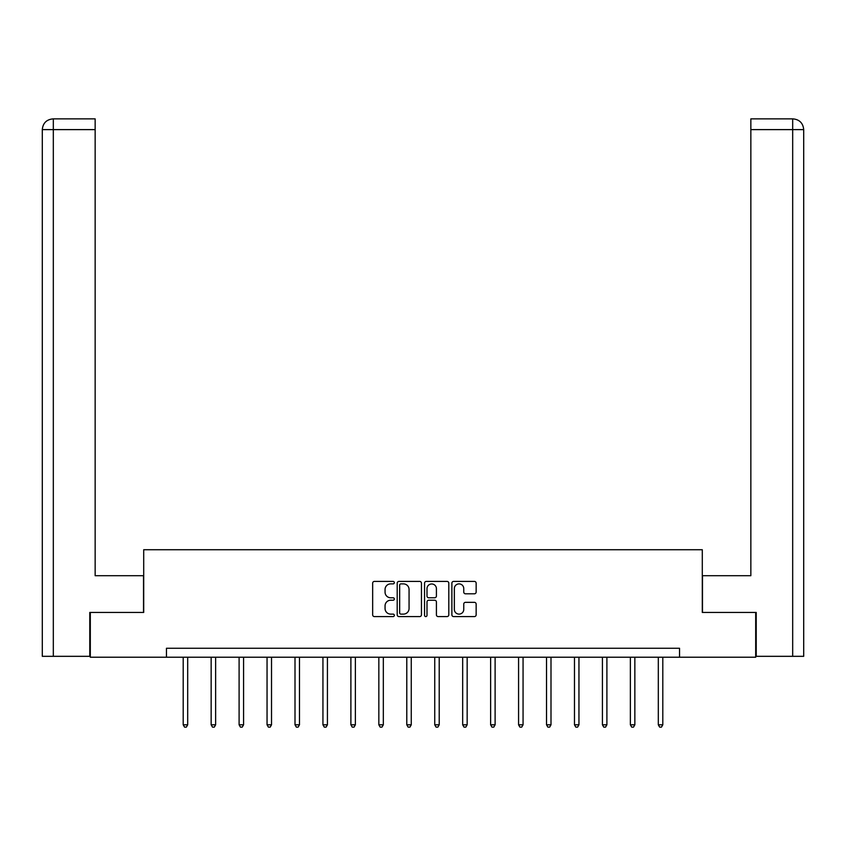 <?xml version="1.0" encoding="UTF-8"?>
<svg xmlns="http://www.w3.org/2000/svg" width="846" height="846" viewBox="0 0 846 846"><rect width="100%" height="100%" fill="white"/><g stroke="black" fill="none" stroke-linecap="round" stroke-linejoin="round"><path stroke-width="1.27" d="M394.331 582.651A1.227 1.227 0 0 0 393.104 581.413L374.418 581.413A1.755 1.755 0 0 0 372.663 583.169L372.663 614.831A1.755 1.755 0 0 0 374.418 616.586L393.104 616.586A1.227 1.227 0 0 0 394.331 615.349A1.227 1.227 0 0 0 393.104 614.122L390.683 614.122A5.626 5.626 0 0 1 385.057 608.496L385.057 605.863A5.626 5.626 0 0 1 390.683 600.226L393.104 600.226A1.227 1.227 0 0 0 394.331 599A1.227 1.227 0 0 0 393.104 597.773L390.683 597.773A5.626 5.626 0 0 1 385.057 592.137L385.057 589.503A5.626 5.626 0 0 1 390.683 583.877L393.104 583.877A1.227 1.227 0 0 0 394.331 582.651M474.395 593.807A1.755 1.755 0 0 0 476.15 592.052L476.15 583.169A1.755 1.755 0 0 0 474.395 581.413L453.646 581.413A1.755 1.755 0 0 0 451.88 583.169L451.88 614.831A1.755 1.755 0 0 0 453.646 616.586L474.395 616.586A1.755 1.755 0 0 0 476.15 614.831L476.15 604.097A1.755 1.755 0 0 0 474.395 602.341L465.512 602.341A1.755 1.755 0 0 0 463.756 604.097L463.756 609.416A4.706 4.706 0 0 1 459.05 614.122A4.706 4.706 0 0 1 454.344 609.416L454.344 588.583A4.706 4.706 0 0 1 459.05 583.877A4.706 4.706 0 0 1 463.756 588.583L463.756 592.052A1.755 1.755 0 0 0 465.512 593.807L474.395 593.807M53.319 656.327L42.3 656.327L42.3 129.618C42.945 123.093 46.519 119.508 53.034 118.874L95.154 118.874L95.154 129.618L53.319 129.618L53.319 656.327L89.771 656.327L89.771 612.441L143.704 612.441L143.704 549.731L702.296 549.731L702.296 612.441L755.69 612.441L755.69 657.226L679.55 657.226L679.55 648.269L166.451 648.269L166.451 657.226L679.55 657.226M90.311 612.441L90.311 657.226L166.451 657.226M421.456 583.169A1.755 1.755 0 0 0 419.701 581.413L398.952 581.413A1.755 1.755 0 0 0 397.197 583.169L397.197 614.831A1.755 1.755 0 0 0 398.952 616.586L419.701 616.586A1.755 1.755 0 0 0 421.456 614.831L421.456 583.169M426.299 581.413L447.048 581.413A1.755 1.755 0 0 1 448.803 583.169L448.803 614.831A1.755 1.755 0 0 1 447.048 616.586L438.165 616.586A1.755 1.755 0 0 1 436.409 614.831L436.409 601.992A1.755 1.755 0 0 0 434.654 600.226L428.763 600.226A1.755 1.755 0 0 0 426.997 601.992L426.997 615.349A1.227 1.227 0 0 1 425.771 616.586A1.227 1.227 0 0 1 424.544 615.349L424.544 583.169A1.755 1.755 0 0 1 426.299 581.413M400.888 583.877A1.227 1.227 0 0 0 399.661 585.104L399.661 612.895A1.227 1.227 0 0 0 400.888 614.122L403.436 614.122A5.626 5.626 0 0 0 409.062 608.496L409.062 589.503A5.626 5.626 0 0 0 403.436 583.877L400.888 583.877M436.409 588.668A4.706 4.706 0 0 0 431.703 583.962A4.706 4.706 0 0 0 426.997 588.668L426.997 596.007A1.755 1.755 0 0 0 428.763 597.773L434.654 597.773A1.755 1.755 0 0 0 436.409 596.007L436.409 588.668M183.201 657.226L183.201 724.8L187.685 724.8L187.685 657.226M187.685 724.8L186.342 727.126L184.544 727.126L183.201 724.8M143.524 612.441L143.524 575.714L95.154 575.714L95.154 129.618M53.319 118.874L53.319 129.618L42.3 129.618C42.924 123.093 46.509 119.519 53.044 118.874L95.154 118.874M42.3 129.618L42.3 548.832M702.476 612.441L702.476 575.714L750.846 575.714L750.846 118.874L792.935 118.874L750.846 118.874M803.7 656.327L803.7 548.832L803.7 656.327L756.229 656.327L756.229 612.441L755.69 612.441M792.956 118.874L790.259 118.874L792.956 118.874C799.481 119.508 803.055 123.093 803.7 129.618L803.7 548.832L803.7 129.618L803.7 548.832L803.7 129.618L750.846 129.618M211.151 657.226L211.151 724.8L215.635 724.8L215.635 657.226M215.635 724.8L214.292 727.126L212.494 727.126L211.151 724.8M239.101 657.226L239.101 724.8L243.574 724.8L243.574 657.226M243.574 724.8L242.231 727.126L240.444 727.126L239.101 724.8M267.05 657.226L267.05 724.8L271.524 724.8L271.524 657.226M271.524 724.8L270.181 727.126L268.394 727.126L267.05 724.8M295 657.226L295 724.8L299.473 724.8L299.473 657.226M299.473 724.8L298.13 727.126L296.343 727.126L295 724.8M322.939 657.226L322.939 724.8L327.423 724.8L327.423 657.226M327.423 724.8L326.08 727.126L324.282 727.126L322.939 724.8M350.889 657.226L350.889 724.8L355.373 724.8L355.373 657.226M355.373 724.8L354.03 727.126L352.232 727.126L350.889 724.8M378.839 657.226L378.839 724.8L383.323 724.8L383.323 657.226M383.323 724.8L381.969 727.126L380.182 727.126L378.839 724.8M406.789 657.226L406.789 724.8L411.262 724.8L411.262 657.226M411.262 724.8L409.919 727.126L408.132 727.126L406.789 724.8M434.738 657.226L434.738 724.8L439.211 724.8L439.211 657.226M439.211 724.8L437.868 727.126L436.081 727.126L434.738 724.8M462.677 657.226L462.677 724.8L467.161 724.8L467.161 657.226M467.161 724.8L465.818 727.126L464.031 727.126L462.677 724.8M490.627 657.226L490.627 724.8L495.111 724.8L495.111 657.226M495.111 724.8L493.768 727.126L491.97 727.126L490.627 724.8M518.577 657.226L518.577 724.8L523.061 724.8L523.061 657.226M523.061 724.8L521.718 727.126L519.92 727.126L518.577 724.8M546.527 657.226L546.527 724.8L551 724.8L551 657.226M551 724.8L549.657 727.126L547.87 727.126L546.527 724.8M574.476 657.226L574.476 724.8L578.95 724.8L578.95 657.226M578.95 724.8L577.607 727.126L575.819 727.126L574.476 724.8M602.426 657.226L602.426 724.8L606.899 724.8L606.899 657.226M606.899 724.8L605.556 727.126L603.769 727.126L602.426 724.8M630.365 657.226L630.365 724.8L634.849 724.8L634.849 657.226M634.849 724.8L633.506 727.126L631.708 727.126L630.365 724.8M658.315 657.226L658.315 724.8L662.799 724.8L662.799 657.226M662.799 724.8L661.456 727.126L659.658 727.126L658.315 724.8M792.681 656.327L792.681 118.874"/></g></svg>
